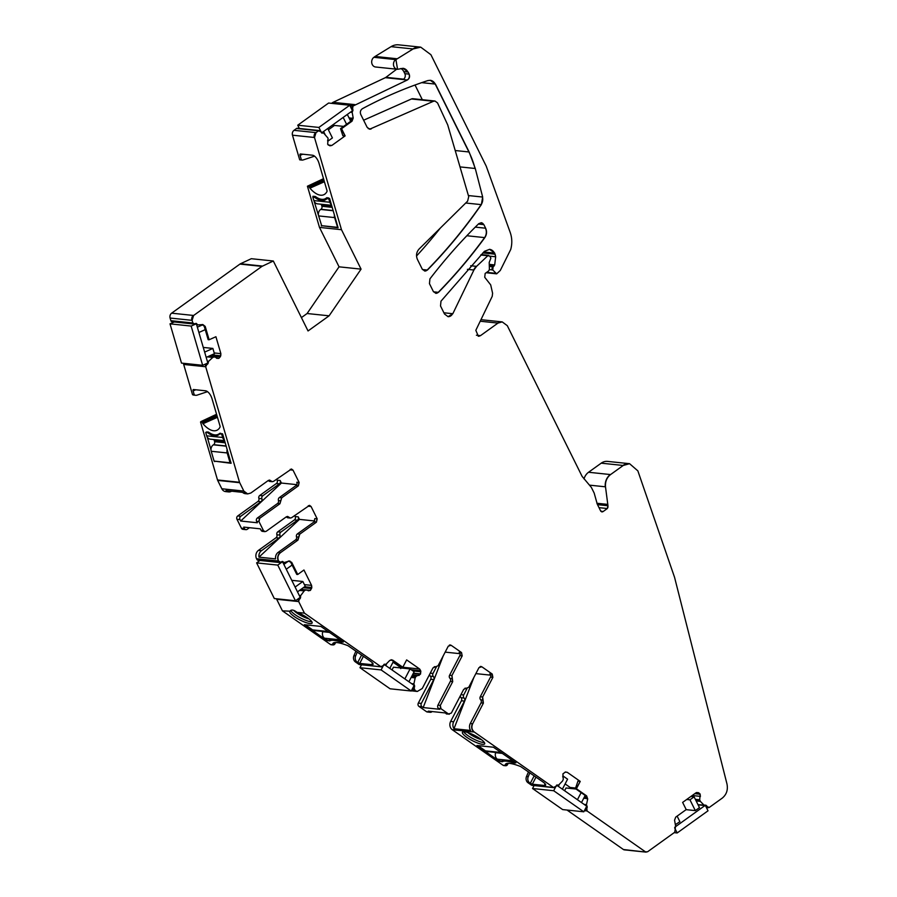 <?xml version="1.0" encoding="UTF-8"?>
<svg xmlns="http://www.w3.org/2000/svg" width="897" height="897" viewBox="0 0 897 897"><rect width="100%" height="100%" fill="white"/><g stroke="black" fill="none" stroke-linecap="round" stroke-linejoin="round"><path stroke-width="1.35" d="M338.079 227.703L329.692 198.719L327.102 197.71A2.826 1.368 -114 0 0 326.721 197.766A2.826 1.368 -114 0 0 326.553 197.878A25.071 12.098 -114 0 1 325.05 198.842A25.071 12.098 -114 0 1 315.699 196.735A2.826 1.368 -114 0 0 315.015 196.443L312.963 196.264L312.93 197.161M321.597 225.472L314.085 201.119M321.261 225.629L337.99 227.737M299.688 159.823L301.414 160.002A4.855 4.093 96 0 0 301.807 160.058L300.08 159.879A4.855 4.093 -84 0 1 299.688 159.823L292.478 135.189A4.048 3.409 -84 0 1 294.014 130.323L296.548 128.495A1.615 1.368 -84 0 1 297.4 128.26L319.186 130.536A1.615 1.368 -84 0 1 319.298 130.558M341.488 229.699L314.488 137.488L316.024 132.621L318.558 130.794L323.559 132.969L328.067 138.194L327.674 144.294L330.006 145.807L331.834 145.449L345.132 135.896L341.555 128.686L352.05 121.151L353.205 118.079L352.185 112.394L352.97 106.07L407.35 79.99C409.458 78.622 410.064 76.66 409.144 74.115L408.146 72.085L403.056 68.307L397.573 69.304L395.913 59.617L413.08 48.965L420.727 47.149L430.908 54.717L486.23 166.158L510.191 232.39C512.131 237.952 512.31 243.659 510.707 249.512L500.279 270.479L496.669 273.832L492.756 269.963L493.115 266.779L494.684 264.94L495.671 256.766L494.707 253.111L489.616 249.332L484.436 251.317L440.988 301.168L440.517 305.955L444.531 314.04L448.096 316.686L452.828 313.715L473.908 270.019L476.554 266.364L487.833 255.735L489.84 256.138L490.861 258.19L489.201 262.485L489.403 269.414L488.719 270.894L485.165 273.45L484.728 277.285L490.693 284.876L492.588 293.218L492.24 296.302L475.825 330.32L478.359 336.252L480.478 335.657L497.97 323.088L502.219 321.9L507.298 325.678L582.131 476.419L591.37 487.419L594.162 493.036L597.29 504.192L600.665 510.987L602.997 511.638L607.325 508.532L607.964 505.751L605.497 486.824C605.127 481.622 606.821 477.529 610.565 474.569L623.224 465.476L629.582 463.693L637.845 470.858L674.578 577.399L726.985 783.989C728.129 789.865 726.548 794.574 722.253 798.117L709.202 807.491L704.212 805.327L700.355 801.369L699.671 799.788L700.209 794.226L698.64 792.735L695.937 792.836L682.628 802.4L686.205 809.599L675.71 817.133L674.566 820.217L675.576 825.89L674.791 832.214L647.556 851.791L645.448 851.836L587.053 810.966L586.481 804.665L587.703 798.947L586.649 795.908L576.412 788.732L580.236 781.399L567.252 772.317L565.435 772.025L562.924 773.864L563.271 779.403L562.542 781.007L558.539 785.11L553.471 787.454L474.278 732.019C471.8 729.866 471.261 727.108 472.663 723.744L483.393 703.136L482.653 696.98L492.879 677.37L492.229 674.051L481.812 666.763L478.976 667.637L468.761 687.248L463.704 689.356L451.326 713.104L448.5 713.978L440.976 708.708L440.326 705.401L452.705 681.653L451.965 675.497L462.19 655.886L461.54 652.567L451.113 645.279L448.287 646.154L438.061 665.765L433.016 667.873L422.274 688.481L417.296 691.464L415.199 690.679L414.044 687.965L414.593 686.911L413.909 683.873L415.176 677.863L416.062 676.36L420.458 674.14L420.693 670.709L419.628 668.994L406.644 659.9L402.82 667.233L392.583 660.069L389.769 660.405L385.968 664.307L380.889 666.662L304.442 613.144L298.69 601.573L299.194 599.353L300.091 598.714L300.708 595.586L304.285 590.809L305.563 590.035L310.25 590.473L311.82 587.513L311.584 585.382L303.948 569.999L297.726 574.484L291.704 562.352L289.137 561.096L284.282 562.497L281.703 561.679L280.817 562.318L278.563 561.029C277.274 557.71 277.913 554.929 280.458 552.687L297.961 540.106L299.766 534.152L316.428 522.177L317.19 518.847L311.068 506.502L309.532 505.37L291.603 517.692L290.325 518.051L287.657 516.437L286.39 516.784L266.218 531.282L264.94 531.641L263.415 530.508L258.986 521.594L259.749 518.253L279.92 503.755L281.725 497.801L298.387 485.838L299.15 482.496L293.016 470.151L291.491 469.019L273.563 481.353L272.284 481.7L269.616 480.086L268.349 480.444L250.846 493.014L247.662 493.911L243.838 491.074L239.521 482.283L205.693 366.75L208.62 361.289L212.78 357.432L214.248 356.894L218.745 358.385L220.752 355.817L220.875 353.653L215.919 336.734L209.124 339.75L205.211 326.407L202.913 324.591L197.957 324.882L195.58 323.492L194.604 323.918L192.866 322.987L192.093 320.341L193.629 315.475L261.946 266.387L273.316 261.005L308.041 330.959L329.098 315.822L361.065 269.134L341.488 229.699L319.478 227.39L307.424 186.217L309.33 187.036A1.615 0.785 -114 0 0 309.936 188.168A24.264 11.706 -114 0 0 323.783 194.739A24.264 11.706 -114 0 0 326.957 191.577A1.615 0.785 -114 0 0 326.945 190.399L318.984 163.22A8.084 3.902 -114 0 0 312.459 155.215L300.484 153.97A1.615 0.785 -114 0 0 300.271 153.992A1.615 0.785 -114 0 0 300.069 155.383L301.414 160.002M277.812 531.809L280.828 532.134A2.422 2.052 96 0 0 279.931 535.105L276.904 534.791A2.422 2.052 -84 0 1 277.812 531.809L294.429 519.879A2.422 2.052 -84 0 0 295.18 516.537L294.665 515.495M249.444 527.705L247.224 529.297A2.422 2.052 -84 0 1 245.957 529.656L242.93 529.331A2.422 2.052 -84 0 1 241.405 528.198L236.976 519.285A2.422 2.052 -84 0 1 237.739 515.954L240.755 516.268A2.422 2.052 96 0 0 240.004 519.598L240.699 521.022L257.316 522.76L256.62 521.348L258.773 521.572L259.536 518.231L257.372 518.006A2.422 2.052 96 0 0 256.62 521.348M296.784 484.649L281.423 483.046L280.156 480.512L277.139 480.198A2.422 2.052 -84 0 1 276.377 483.528L259.771 495.469A2.422 2.052 -84 0 0 258.863 498.44A2.422 2.052 -84 0 1 257.966 501.423L237.739 515.954M277.139 480.198L276.624 479.144M247.65 493.911L245.285 493.664A6.066 5.124 96 0 1 242.571 492.352L225.954 490.614A6.066 5.124 96 0 0 228.668 491.915L225.652 491.601A6.066 5.124 -84 0 1 221.828 488.764L243.625 491.051A6.066 5.124 96 0 0 247.437 493.888A6.066 5.124 96 0 0 247.561 493.899M239.678 482.698L217.668 480.4L221.828 488.764M217.668 480.4A2.422 2.052 -84 0 1 217.511 479.973L200.536 422.005A2.422 2.052 -84 0 1 201.287 421.422L203.014 421.601A2.422 2.052 96 0 0 202.262 422.195L202.386 422.599A1.615 0.785 -114 0 0 202.98 423.732A24.264 11.706 -114 0 0 216.839 430.302A24.264 11.706 -114 0 0 220 427.151A1.615 0.785 -114 0 0 220 425.974L212.04 398.784A8.084 3.902 -114 0 0 205.514 390.789L193.539 389.533A1.615 0.785 -114 0 0 193.315 389.567A1.615 0.785 -114 0 0 193.113 390.946L194.257 394.848A4.855 4.093 96 0 0 195.624 395.285A4.855 4.093 96 0 0 197.105 395.129L207.521 391.664M216.569 414.268L201.287 421.422M195.624 395.285L193.898 395.106A4.855 4.093 -84 0 1 192.53 394.669L183.683 364.451A1.615 1.368 -84 0 1 183.706 363.319M193.898 324.008A1.615 1.368 -84 0 1 193.786 323.996L171.989 321.72A1.615 1.368 -84 0 1 170.867 320.689L170.094 318.043A4.048 3.409 -84 0 1 171.619 313.176L239.936 264.088A4.048 3.409 -84 0 1 240.474 263.763L251.306 258.706L273.316 261.005M329.098 315.822L307.099 313.513L301.414 317.605M307.099 313.513L339.055 266.824L319.478 227.39M307.424 186.217A2.422 2.052 -84 0 1 307.469 186.195L309.196 186.374A2.422 2.052 96 0 0 309.151 186.397M323.514 178.694L307.469 186.195M334.469 125.434L328.38 129.807M396.687 69.204L385.945 77.321A4.048 3.409 -84 0 1 385.34 77.68L333.045 102.336A4.048 3.409 -84 0 0 332.518 102.65L331.531 103.357M397.36 69.271L375.574 66.995A5.259 4.44 -84 0 1 371.762 62.981A5.259 4.44 -84 0 1 373.903 57.307L395.7 59.594A5.259 4.44 96 0 0 393.548 65.257A5.259 4.44 96 0 0 397.36 69.271A5.259 4.44 96 0 0 397.393 69.282L397.573 69.304M397.102 58.765L375.092 56.455L373.903 57.307M375.092 56.455L391.07 46.655A16.18 13.646 -84 0 1 398.717 44.85L420.514 47.126A16.18 13.646 96 0 0 412.867 48.943L391.07 46.655M584.003 478.886A12.132 10.237 -84 0 1 588.555 472.259L601.214 463.166A12.132 10.237 -84 0 1 602.38 462.437A12.132 10.237 -84 0 1 607.583 461.394L629.369 463.671A12.132 10.237 -84 0 1 629.492 463.682M646.176 852.139A2.422 2.052 -84 0 1 646.064 852.128L624.278 849.851A2.422 2.052 -84 0 1 623.437 849.526L567.027 810.047M565.121 783.922L570.2 787.476A2.826 2.388 -84 0 1 571.03 788.508M531.461 785.144L553.247 787.431A1.615 1.368 96 0 0 553.808 787.644L532.022 785.357A1.615 1.368 -84 0 1 531.461 785.144L527.985 782.722A4.855 4.093 -84 0 1 526.517 776.466L528.49 771.835M505.673 765.758L503.867 765.567A2.422 2.052 -84 0 1 503.026 765.242L452.267 729.721A6.066 5.124 -84 0 1 450.653 721.435L461.417 700.781A2.422 2.052 -84 0 0 461.047 697.698A2.422 2.052 -84 0 1 460.363 695.769M432.051 711.545A2.422 2.052 -84 0 1 430.347 712.308L427.331 711.994A2.422 2.052 -84 0 1 426.49 711.68L418.966 706.41A2.422 2.052 -84 0 1 418.316 703.102L421.343 703.416A2.422 2.052 96 0 0 421.982 706.724L423.182 707.565L443.23 655.864M429.674 674.286A2.422 2.052 -84 0 0 430.358 676.215A2.422 2.052 -84 0 1 430.728 679.298L418.316 703.102M381.348 666.852A1.615 1.368 -84 0 1 381.236 666.841L359.439 664.565A1.615 1.368 -84 0 1 358.878 664.352L355.403 661.919A4.855 4.093 -84 0 1 353.934 655.673L355.918 651.043M333.101 644.954L331.285 644.764A2.422 2.052 -84 0 1 330.444 644.45L282.432 610.846L276.68 599.274A1.615 1.368 -84 0 1 276.523 598.781M279.864 562.542A1.615 1.368 -84 0 1 279.752 562.531L257.955 560.255A1.615 1.368 -84 0 1 256.934 559.493L256.553 558.719A6.066 5.124 -84 0 1 258.448 550.377L276.007 537.763A2.422 2.052 -84 0 0 276.904 534.791M363.621 120.22L411.454 98.973A4.048 3.409 -84 0 1 412.979 98.726L434.776 101.002A4.048 3.409 -84 0 1 434.888 101.013M440.236 228.163A502.578 424.124 -84 0 1 416.533 256.015M415.031 85.013L422.319 99.702M301.807 160.058A4.855 4.093 96 0 0 303.298 159.901L314.544 156.156M323.772 179.557L309.196 186.374M361.065 269.134L339.055 266.824M280.817 562.318L279.752 562.531A1.615 1.368 -84 0 1 278.732 561.78L256.934 559.493M282.555 561.444L281.703 561.679M284.282 562.497L282.69 562.049M289.91 561.029L289.137 561.096M300.742 589.52L305.563 590.035M380.676 666.639A1.615 1.368 -84 0 0 381.236 666.841L358.878 664.352M385.968 664.307L384.645 664.229M434.226 666.774L435 666.673M449.397 645.089L450.272 644.954M449.24 714.281L444.934 712.902L428.318 711.153L429.517 711.994L426.49 711.68M466.664 688.436L465.7 688.156M480.086 666.583L480.971 666.437M553.92 787.644A1.615 1.368 96 0 1 553.808 787.644L553.247 787.431M558.539 785.11L557.228 785.021M565.2 772.104L567.252 772.317L565.435 772.025M645.223 851.814A2.422 2.052 -84 0 0 646.064 852.128L623.437 849.526M705.804 805.192L698.001 804.676M709.202 807.491L708.137 807.704A1.615 1.368 -84 0 1 707.128 806.952L706.062 806.84M601.932 511.94L602.997 511.638L600.956 511.425M487.609 255.712L488.607 255.353A1.615 1.368 96 0 0 487.609 255.712L480.814 255.006M321.956 133.104L323.559 132.969M318.345 130.771L319.186 130.536A1.615 1.368 -84 0 0 318.345 130.771L296.548 128.495M194.604 323.918L193.786 323.996A1.615 1.368 -84 0 1 192.653 322.965L170.867 320.689M196.185 323.391L195.58 323.492M197.957 324.882L196.499 324.277M216.917 358.329L218.745 358.385L216.626 358.161M468.716 196.656L467.617 201.152L419.078 249.041C416.387 252.113 415.838 255.578 417.419 259.424L422.263 269.167L424.797 271.062L427.409 270.053C443.858 253.279 459.208 235.182 473.437 215.773L481.364 204.639L482.676 197.048L475.275 168.501L469.131 151.985L435.426 84.083L430.347 80.304L427.891 80.573C405.489 87.872 383.658 97.257 362.41 108.705C360.426 110.118 359.876 112.047 360.773 114.491L367.131 127.296L369.676 129.19L433.464 101.271L434.989 101.025L437.534 102.92L447.715 124.907L468.716 196.656M484.817 237.627C486.791 234.622 487.071 231.482 485.636 228.208L483.853 224.609L481.308 222.714L478.763 223.667C461.372 240.71 445.103 259.11 429.921 278.889L429.461 283.665L433.318 291.458L435.864 293.341L438.476 292.344C455.048 275.435 470.499 257.192 484.817 237.627L484.604 237.604A8.084 6.828 96 0 0 485.423 228.186L475.264 227.12M314.825 521L299.463 519.385L298.208 516.851A2.422 2.052 96 0 1 297.445 520.193L280.828 532.134M245.957 529.656A2.422 2.052 -84 0 1 244.421 528.524L241.405 528.198M264.839 531.629L262.574 531.394A2.422 2.052 -84 0 1 261.038 530.262L260.343 528.838L243.726 527.1L244.421 528.524M258.863 498.44L261.89 498.754A2.422 2.052 96 0 1 260.982 501.737L240.755 516.268M261.89 498.754A2.422 2.052 -84 0 1 262.787 495.783L259.771 495.469M280.156 480.512A2.422 2.052 -84 0 1 279.404 483.842L262.787 495.783M228.668 491.915A6.066 5.124 96 0 0 231.605 491.197M192.53 394.669L194.257 394.848M200.536 422.005L202.262 422.195M205.873 432.343L208.07 432.018A2.826 1.368 -114 0 1 208.743 432.298A25.071 12.098 -114 0 0 218.094 434.406A25.071 12.098 -114 0 0 219.608 433.442A2.826 1.368 -114 0 1 219.776 433.329A2.826 1.368 -114 0 1 220.146 433.273L222.748 434.283L231.09 463.3L214.293 461.125M210.974 449.801L207.263 437.142M216.827 415.143L203.014 421.601M208.384 362.209L207.577 362.13M322.763 132.902L321.776 132.79M345.132 135.896L342.856 135.727L340.546 128.619L351.075 121.05L352.51 118L353.205 118.079M352.51 111.508L351.534 111.407M385.945 77.321L403.639 79.171A4.048 3.409 96 0 0 404.839 73.666L408.931 74.092A4.048 3.409 96 0 1 407.137 79.968L385.34 77.68M404.839 73.666L403.829 71.637A8.084 6.828 96 0 0 400.847 68.497M585.55 805.405L586.784 805.528M580.011 781.377L577.96 781.108L575.403 788.609L576.199 788.71L580.236 781.399M556.689 785.088L557.53 785.178A0.807 0.684 96 0 0 557.923 785.29M545.129 783.832L544.288 785.458A8.084 1.839 -152.5 0 0 545.668 785.144A8.084 1.839 -152.5 0 0 542.808 781.859L520.664 766.565A24.264 5.517 -152.5 0 0 512.871 763.986A24.264 5.517 -152.5 0 0 505.437 764.322A24.264 5.517 -152.5 0 0 505.347 765.489L506.323 765.668A2.422 2.052 -84 0 0 507.556 764.58L508.251 763.302M544.288 785.458L532.313 784.202L536.014 777.094M529.88 772.81L528.243 776.645A4.855 4.093 -84 0 0 529.712 782.902L532.313 784.202M462.46 732.21A12.536 2.848 -152.5 0 0 462.426 732.266A12.536 2.848 -152.5 0 0 472.102 740.53A12.536 2.848 -152.5 0 0 484.627 743.916A12.536 2.848 -152.5 0 0 484.66 743.86A12.536 2.848 -152.5 0 0 474.984 735.596A12.536 2.848 -152.5 0 0 462.46 732.21M502.477 761.676A25.071 5.707 -152.5 0 1 513.331 762.809A2.826 0.639 -152.5 0 0 514.116 762.999L515.91 762.842L493.406 747.212L476.935 745.508L499.08 761.082L502.04 761.732A2.826 0.639 -152.5 0 0 502.477 761.676L503.049 760.578M506.581 763.504L505.448 765.679L506.323 765.668L507.534 763.336M473.919 677.347L453.994 728.723L470.611 730.461A6.066 5.124 -84 0 1 470.286 723.498L481.027 702.889L483.18 703.113L482.44 696.958L480.287 696.734L490.502 677.123L492.666 677.347L492.016 674.028L489.863 673.804A2.422 2.052 -84 0 1 490.502 677.123M453.994 728.723A6.066 5.124 -84 0 1 453.669 721.76L450.653 721.435M460.946 694.648L463.693 694.94A2.422 2.052 96 0 0 464.074 698.012A2.422 2.052 -84 0 1 464.444 701.095L453.669 721.76M463.693 694.94L467.079 688.448M475.87 673.613L490.749 675.172M430.347 712.308A2.422 2.052 -84 0 1 429.517 711.994M461.54 652.567L459.163 652.321A2.422 2.052 -84 0 1 459.813 655.629L449.588 675.25A2.422 2.052 -84 0 0 449.958 678.323A2.422 2.052 -84 0 1 450.328 681.406L437.949 705.154A2.422 2.052 96 0 0 438.599 708.462L439.799 709.303L423.182 707.565M430.358 676.215L433.374 676.529A2.422 2.052 96 0 1 433.744 679.612L421.343 703.416M433.374 676.529A2.422 2.052 -84 0 1 433.004 673.445L430.257 673.165M436.379 666.964L433.004 673.445M460.049 653.689L445.17 652.13M411.319 690.813L414.425 691.139A6.066 5.124 96 0 0 414.93 691.217L417.083 691.441A6.066 5.124 96 0 0 417.217 691.464M414.212 684.736L412.979 684.613M393.032 662.177L399.804 666.908L400.746 668.624M385.161 664.408L384.107 664.296M304.442 613.144L297.064 612.371C293.655 609.747 291.301 609.355 290 611.193L289.798 611.608A12.536 2.848 -152.5 0 0 299.811 619.883A12.536 2.848 -152.5 0 0 312.055 623.112A12.536 2.848 -152.5 0 0 312.089 623.056A12.536 2.848 -152.5 0 0 297.064 612.371M290 611.193L282.432 610.846M372.558 663.029L371.706 664.666A8.084 1.839 -152.5 0 0 373.085 664.341A8.084 1.839 -152.5 0 0 370.237 661.055L348.081 645.762A24.264 5.517 -152.5 0 0 340.288 643.183A24.264 5.517 -152.5 0 0 332.854 643.53A24.264 5.517 -152.5 0 0 332.776 644.696L333.74 644.865A2.422 2.052 -84 0 0 334.985 643.788L335.669 642.51M371.706 664.666L359.731 663.41L363.431 656.301M357.309 652.007L355.661 655.853A4.855 4.093 -84 0 0 357.129 662.098L359.731 663.41M329.894 640.873A25.071 5.707 -152.5 0 1 340.759 642.017A2.826 0.639 -152.5 0 0 341.544 642.196L343.338 642.039L320.823 626.409L304.352 624.716L326.508 640.279L329.457 640.929A2.826 0.639 -152.5 0 0 329.894 640.873L330.612 639.505M333.998 642.712L332.877 644.887L333.74 644.865L334.962 642.544M300.618 596.539L299.766 596.449M299.463 519.385L258.975 557.149L275.592 558.887A6.066 5.124 -84 0 1 278.092 552.429L295.595 539.859L297.748 540.084L299.553 534.13L297.4 533.906L314.062 521.931L314.813 518.589L317.19 518.847M258.975 557.149A6.066 5.124 -84 0 1 261.476 550.691L258.448 550.377M279.931 535.105A2.422 2.052 -84 0 1 279.023 538.077L261.476 550.691M297.726 574.484L296.772 574.416L290.729 562.251L288.442 561.029M419.628 668.994L401.89 667.155L391.114 659.699M557.743 785.2L557.53 785.178A1.615 1.368 96 0 0 557.115 785.021M575.403 788.609L585.685 795.807L587.008 798.868L586.436 795.886L585.685 795.807M340.546 128.619L341.555 128.686M344.919 135.873L341.342 128.663M209.124 339.75L208.16 339.694L204.247 326.306L202.217 324.523M299.15 482.496L296.772 482.25A2.422 2.052 -84 0 1 296.021 485.58L279.359 497.555A2.422 2.052 -84 0 0 278.451 500.537A2.422 2.052 -84 0 1 277.543 503.509L257.372 518.006M298.869 537.124L296.492 536.877A2.422 2.052 -84 0 1 295.595 539.859M296.492 536.877A2.422 2.052 -84 0 1 297.4 533.906M311.068 506.502L308.691 506.256A2.422 2.052 96 0 0 308.299 505.695M290.224 518.04L287.948 517.804A2.422 2.052 -84 0 1 286.625 516.997L288.778 517.221L287.556 516.425M281.423 483.046L240.699 521.022M290.258 469.344A2.422 2.052 -84 0 1 290.65 469.905L292.803 470.129L291.39 469.008M272.183 481.689L269.907 481.454A2.422 2.052 -84 0 1 268.573 480.646A2.422 2.052 -84 0 0 268.382 480.411M463.648 731.75A12.536 2.848 -152.5 0 0 473.179 738.78A12.536 2.848 -152.5 0 0 484.391 742.57M483.023 700.064L480.657 699.806A2.422 2.052 -84 0 1 481.027 702.889M480.657 699.806A2.422 2.052 -84 0 1 480.287 696.734M448.287 713.956L446.964 714.057A2.422 2.052 -84 0 1 446.123 713.732M290.785 610.375A12.536 2.848 -152.5 0 0 299.822 617.573A12.536 2.848 -152.5 0 0 311.82 621.767M467.651 732.479A11.325 2.579 -152.5 0 0 476.486 737.816A11.325 2.579 -152.5 0 0 481.51 739.7M293.644 610.341A11.325 2.579 -152.5 0 0 303.904 617.013A11.325 2.579 -152.5 0 0 308.927 618.908M342.789 641.658L341.118 641.49A25.071 5.707 -152.5 0 0 329.042 640.223L327.102 640.021L324.49 638.193A5.259 4.44 -84 0 1 322.785 631.712L322.875 631.466M329.165 632.127L314.455 630.58A5.259 4.44 -84 0 1 312.627 629.896L305.339 624.794M515.64 762.641L514.003 762.472A25.071 5.707 -152.5 0 0 501.916 761.205L499.977 761.004L497.364 759.176A5.259 4.44 -84 0 1 495.66 752.695L495.749 752.448M502.006 753.099L487.329 751.563A5.259 4.44 -84 0 1 485.512 750.879L477.966 745.598L493.473 747.223M328.594 197.867L326.867 198.674A25.071 11.997 -115.1 0 1 325.017 200.031A25.071 11.997 -115.1 0 1 314.78 197.407L312.84 197.205L314.567 196.398M315.901 196.88L314.78 197.407M329.614 198.495L328.807 198.876L329.849 202.251L313.883 200.58L312.84 197.205M328.807 198.876L326.867 198.674M329.849 202.251A5.259 4.44 96 0 0 331.43 204.662M334.424 214.854A5.259 4.44 96 0 0 334.615 217.59L337.631 227.356L321.664 225.685L318.637 215.919L334.615 217.59M332.226 207.364L321.911 206.276A2.422 2.052 96 0 1 320.958 209.27L320.711 209.438A5.259 4.44 96 0 0 318.637 215.919M321.911 206.276L321.552 205.11A2.422 2.052 96 0 0 321.059 204.224M313.883 200.58A5.259 4.44 96 0 0 317.527 203.854L331.632 205.323M220.931 433.363L219.72 433.901A25.071 12.098 -114 0 1 217.747 435.303A25.071 12.098 -114 0 1 207.633 432.634L205.693 432.432L206.904 431.894M208.597 432.208L207.633 432.634M222.467 433.744L221.66 434.103L222.658 437.489L206.68 435.819L205.693 432.432M221.66 434.103L219.72 433.901M222.658 437.489A5.259 4.44 96 0 0 224.463 440.147M227.199 449.487A5.259 4.44 96 0 0 227.176 452.94L230.058 462.774L214.091 461.103L211.21 451.269L227.176 452.94M230.966 462.37L230.058 462.774M225.237 442.804L214.618 441.694A2.422 2.052 96 0 1 213.621 444.665L213.374 444.822A5.259 4.44 96 0 0 211.21 451.269M214.618 441.694L214.282 440.517A2.422 2.052 96 0 0 213.721 439.541M206.68 435.819A5.259 4.44 96 0 0 210.347 439.182L224.62 440.674M297.49 591.863L305.238 586.29L302.85 581.491L295.102 587.064M302.85 581.491L291.76 580.337M282.51 561.69L277.767 565.099L295.461 600.766L300.215 597.346L282.51 561.69L281.804 561.612M259.984 560.468L256.62 562.89L274.314 598.546L295.461 600.766M277.767 565.099L256.62 562.89M283.867 564.426L288.083 561.399M286.255 569.225L292.108 565.02M327.775 139.921L328.257 140.907L332.417 137.925L327.741 128.506M349.74 105.252L352.465 110.746L321.608 132.913L318.883 127.43L349.74 105.252L328.594 103.043L297.737 125.21L318.883 127.43M325.106 134.561L323.593 131.489M328.257 140.907L327.573 140.829M299.351 128.462L297.737 125.21M347.318 114.435L350.727 121.297M343.17 117.429L346.578 124.291M343.641 126.399L332.327 125.21M581.133 792.623L577.433 799.72M575.997 789.024L566.029 787.981L564.594 790.739M553.684 790.728L556.6 785.133L586.716 806.212L583.801 811.807L553.684 790.728L532.538 788.508L534.074 785.581M585.192 795.46L581.491 802.557M583.801 811.807L562.654 809.587L532.538 788.508M558.326 786.344L559.459 784.169M562.912 777.542L563.54 776.342L562.666 776.253M562.374 789.181L567.588 779.19L563.54 776.342M408.909 681.765L414.122 671.763L410.064 668.927L404.861 678.928M410.064 668.927L393.458 667.189L392.023 669.936M381.113 669.924L384.017 664.341L414.134 685.42L411.23 691.004L381.113 669.924L359.966 667.716L361.491 664.778M411.23 691.004L390.083 688.795L359.966 667.716M385.744 665.552L386.876 663.365M389.803 668.388L393.503 661.291M695.321 810.608L699.469 807.625L694.121 796.839L689.961 799.821L695.321 810.608L686.127 809.655M689.961 799.821L686.687 799.485M674.914 827.135L705.3 805.304L708.025 810.798L677.168 832.965L674.196 832.651M675.351 824.646L679.892 821.697L677.123 816.124M694.121 796.839L690.836 796.502M674.634 827.864L677.168 832.965M675.744 824.679L675.149 823.491M206.187 357.376L214.428 353.71L212.881 348.428L204.639 352.095M212.881 348.428L203.271 347.431M196.342 323.761L191.162 326.071L202.655 365.303L207.835 363.005L196.342 323.761L195.221 323.649M174.287 321.956L170.015 323.851L181.508 363.094L202.655 365.303M191.162 326.071L170.015 323.851M197.351 327.192L203.014 324.669M198.899 332.473L205.222 329.659M314.197 196.365L312.862 196.959M322.225 225.741L321.586 226.022M314.488 137.488L292.478 135.189M314.264 137.465A4.048 3.409 -84 0 1 315.8 132.599L294.014 130.323M300.069 155.383L302.726 154.206M324.411 181.732L309.936 188.168M309.33 187.036L324.052 180.499M295.18 516.537L298.208 516.851M236.976 519.285L240.004 519.598M261.038 530.262L263.415 530.508M260.982 501.737L257.966 501.423M276.377 483.528L279.404 483.842M239.465 482.676A2.422 2.052 -84 0 1 239.308 482.261L217.511 479.973M205.693 366.75L183.683 364.451M205.469 366.727A1.615 1.368 -84 0 1 206.321 364.642L204.561 364.462M207.51 364.238L205.525 364.025M208.62 361.289L208.407 361.267A0.807 0.684 -84 0 0 208.16 362.186A1.615 1.368 -84 0 1 207.297 364.216M208.407 361.267L207.297 361.155M212.78 357.432L207.33 356.871M220.875 353.653L214.204 352.947M197.553 324.837L197.643 324.86A0.807 0.684 -84 0 1 197.082 324.344A1.615 1.368 -84 0 0 196.084 323.38M192.093 320.341L170.094 318.043M191.88 320.319A4.048 3.409 -84 0 1 193.416 315.452L171.619 313.176M261.946 266.387L239.936 264.088M261.722 266.364A4.048 3.409 -84 0 1 262.272 266.05L240.474 263.763M323.088 132.778A0.807 0.684 -84 0 0 322.539 132.879A1.615 1.368 -84 0 1 321.855 133.081M331.834 145.449L328.268 145.079M351.949 120.097L350.032 119.906M352.196 119.626L349.774 119.379M352.252 119.48L349.684 119.211M352.499 118.393L349.101 118.034M352.51 118.281L349.045 117.911M352.185 112.394L350.424 112.215M351.972 112.372A0.807 0.684 -84 0 1 352.297 111.497A1.615 1.368 -84 0 0 352.756 109.299L351.691 109.187M352.465 108.29L351.175 108.156M352.252 108.268A1.615 1.368 -84 0 1 352.756 106.048L349.987 105.756M332.518 102.65L354.315 104.927A4.048 3.409 -84 0 1 354.842 104.613L333.045 102.336M403.829 71.637L407.933 72.063A8.084 6.828 96 0 0 402.966 68.295M413.08 48.965L395.913 59.617M486.69 272.363L495.447 273.282A2.018 1.704 96 0 0 496.568 273.82M492.756 269.963L489.403 269.616M489.325 266.387L492.902 266.757A2.018 1.704 96 0 0 492.543 269.941M494.012 266.14L489.302 265.647M489.257 264.368L494.46 264.918A1.615 1.368 96 0 1 493.787 266.117M495.671 256.766L489.863 256.161M482.866 252.909L495.032 254.187A4.048 3.409 96 0 1 495.447 256.744M494.707 253.111L483.786 251.967M494.494 253.089A8.084 6.828 96 0 0 489.515 249.321M443.914 312.784L452.615 313.692A5.662 4.777 96 0 1 448.007 316.675M473.908 270.019L467.427 269.335M470.69 265.747L476.341 266.342A12.132 10.237 96 0 0 473.694 269.997M488.719 255.376A1.615 1.368 96 0 0 488.607 255.353L481.229 254.58M476.408 335.231L480.265 335.635A4.048 3.409 96 0 1 478.224 336.229M497.97 323.088L480.209 321.227M502.118 321.9A8.084 6.828 96 0 0 501.995 321.877A8.084 6.828 96 0 0 497.745 323.066M601.831 511.918A2.018 1.704 96 0 0 602.784 511.615M599.005 507.657L607.325 508.532M607.964 505.751L597.514 504.652M607.74 505.729A2.018 1.704 -84 0 1 607.112 508.509M607.639 505.101L597.2 504.002M596.886 503.262L607.202 504.338A2.018 1.704 96 0 0 607.415 505.078M589.923 485.187L605.497 486.824M588.555 472.259L610.352 474.547A12.132 10.237 96 0 0 605.284 486.802M601.214 463.166L623 465.453A12.132 10.237 -84 0 1 629.369 463.671L629.582 463.693M708.249 807.715A1.615 1.368 -84 0 1 708.137 807.704L706.399 807.524M706.825 805.943L705.547 805.809M705.704 805.181A1.615 1.368 -84 0 1 706.612 805.921M700.355 801.369L696.139 800.92M587.053 810.966L584.384 810.686M585.449 808.634L586.414 808.735A1.615 1.368 96 0 0 586.84 810.944M587.176 807.704L585.999 807.592M586.952 807.681A1.615 1.368 96 0 0 586.571 805.506A0.807 0.684 96 0 1 586.268 804.643L584.149 804.418M587.019 798.577L583.745 798.24M583.801 798.128L587.008 798.453M586.728 797.164L584.429 796.928M584.53 796.727L586.627 796.951M570.2 787.476L575.594 788.048M452.267 729.721L474.053 731.997A6.066 5.124 -84 0 1 472.439 723.722L470.286 723.498M505.347 765.489L503.026 765.242M529.712 782.902L527.985 782.722M528.243 776.645L526.517 776.466M464.444 701.095L461.417 700.781M464.074 698.012L461.047 697.698M438.599 708.462L440.752 708.686L440.113 705.378L437.949 705.154M418.966 706.41L421.982 706.724M433.744 679.612L430.728 679.298M411.6 690.298L414.986 690.656A6.066 5.124 96 0 0 417.083 691.441L417.307 691.464M414.481 690.163L411.813 689.883M414.257 690.141A1.615 1.368 -84 0 1 413.831 687.943L412.878 687.842M414.593 686.911L413.427 686.788M413.909 683.873L413.696 683.85A0.807 0.684 -84 0 0 413.988 684.714A1.615 1.368 -84 0 1 414.38 686.889M413.696 683.85L411.566 683.626M415.176 677.863L411.162 677.437M401.845 667.133L399.804 666.908M385.34 664.486A0.807 0.684 -84 0 1 384.948 664.385A1.615 1.368 -84 0 0 384.544 664.217M332.776 644.696L330.444 644.45M357.129 662.098L355.403 661.919M355.661 655.853L353.934 655.673M298.69 601.573L276.68 599.274M298.477 601.551A1.615 1.368 -84 0 1 298.981 599.331L297.658 599.185M300.091 598.714L298.544 598.546M300.708 595.586L300.495 595.563A0.807 0.684 -84 0 0 300.405 596.516A1.615 1.368 -84 0 1 299.878 598.691M300.495 595.563L299.262 595.44M304.195 590.899L299.508 590.405M311.584 585.382L304.408 584.631M283.957 562.497A0.807 0.684 -84 0 1 283.329 562.116A1.615 1.368 -84 0 0 282.454 561.432M256.553 558.719L278.35 561.006A6.066 5.124 -84 0 1 280.245 552.664L278.092 552.429M279.023 538.077L276.007 537.763M294.429 519.879L297.445 520.193M371.201 128.944L368.23 128.63M370.988 128.921A4.048 3.409 -84 0 1 369.575 129.179M433.464 101.271L433.24 101.249A4.048 3.409 -84 0 1 434.776 101.002L434.989 101.025M411.454 98.973L433.24 101.249M422.465 269.537L427.196 270.031A4.048 3.409 96 0 1 424.696 271.04M482.676 197.048L482.463 197.026A8.084 6.828 -84 0 1 481.151 204.617A502.578 424.124 -84 0 1 473.212 215.751A502.578 424.124 -84 0 1 427.196 270.031L427.409 270.053M481.364 204.639L465.745 203.014M482.463 197.026L468.402 195.557M475.275 168.501L460.004 166.898M421.691 82.647L435.213 84.06L468.918 151.963L455.216 150.528M469.131 151.985L468.918 151.963A80.876 68.25 -84 0 1 475.051 168.479M430.246 80.293A8.084 6.828 -84 0 1 435.213 84.06L435.426 84.083M478.381 224.037L483.64 224.586A4.048 3.409 96 0 0 481.207 222.703M433.531 291.828L438.252 292.321A502.578 424.124 96 0 0 484.604 237.604L466.844 235.743M435.763 293.33A4.048 3.409 96 0 0 438.252 292.321L438.476 292.344M316.428 522.177L316.977 518.825M314.062 521.931L316.215 522.155M291.704 562.352L288.912 561.073M291.48 562.329L290.729 562.251M311.82 587.513L311.371 585.36M311.607 587.49L304.588 586.761M311.573 588.567L303.276 587.703M310.463 590.327L311.36 588.544M310.239 590.304L301 589.34M310.25 590.473L300.787 589.486M308.22 590.809L310.037 590.45M305.249 590.002L300.73 589.531M305.081 590.058L300.641 589.598M304.285 590.809L299.62 590.327M392.359 660.046L391.608 659.968M420.693 670.709L419.415 668.971M420.469 670.687L411.185 669.711M420.895 671.752L412.912 670.922M420.581 673.905L420.682 671.73M420.368 673.882L413.405 673.154M420.458 674.14L413.27 673.389M418.966 675.463L420.245 674.118M418.742 675.441L412.542 674.791M416.062 676.36L411.947 675.934M415.636 676.529L411.846 676.125M415.221 677.74L411.218 677.325M435.538 666.819L434.899 666.673M435.852 666.942L434.451 666.706M450.899 645.257L450.171 644.954M462.19 655.886L461.327 652.545M459.813 655.629L461.966 655.864M451.965 675.497L449.588 675.25M452.335 678.581L451.752 675.475M452.705 681.653L452.122 678.558L449.958 678.323M450.328 681.406L452.492 681.63M466.227 688.302L465.599 688.156M464.915 688.257L466.552 688.425L465.151 688.19M481.599 666.74L480.859 666.437M567.027 772.295L565.222 772.003M698.64 792.735L696.577 792.511M700.086 793.991L698.427 792.713M699.873 793.968L695.063 793.464M700.209 794.226L694.783 793.666M700.445 796.368L699.996 794.204M700.232 796.345L692.226 795.504M699.671 799.788L695.354 799.339M699.481 800.068L695.511 799.653M700.288 801.268L696.094 800.83M352.05 121.151L352.981 118.056M351.837 121.129L351.075 121.05M329.793 145.785L331.61 145.426M205.211 326.407L202.7 324.568M204.998 326.385L204.247 326.306M220.752 355.817L220.662 353.631M220.539 355.795L211.804 354.876M220.348 356.804L209.932 355.717M218.98 358.284L220.135 356.782M218.756 358.262L216.334 358.015M216.704 358.307L218.532 358.363M213.811 356.849L208.609 356.3M213.766 356.86L208.575 356.311M212.881 357.376L207.465 356.804M270.95 480.893L269.515 480.074M272.284 481.7L268.573 480.646M298.387 485.838L298.936 482.474M296.021 485.58L298.174 485.815M281.725 497.801L279.359 497.555M280.828 500.784L281.512 497.779M279.92 503.755L280.604 500.761L278.451 500.537M277.543 503.509L279.707 503.733M264.94 531.641L263.202 530.486M288.991 517.244L290.325 518.051M310.844 506.48L309.443 505.359M193.113 390.946L195.781 389.769M217.455 417.296L202.98 423.732M202.386 422.599L217.096 416.062M215.426 461.237L214.641 461.596M530.284 783.305L534.186 775.827M502.04 761.732L502.544 760.757M357.712 662.502L361.614 655.023M341.544 642.196L341.869 641.568M340.759 642.017L341.039 641.456M329.457 640.929L330.152 639.606M327.517 640.727L327.842 640.099M324.49 638.193L340.187 639.841M329.603 632.43L322.785 631.712M328.324 631.533L312.627 629.896M497.364 759.176L513.028 760.813M502.443 753.413L495.66 752.695M501.165 752.516L485.512 750.879M321.552 205.11L331.89 206.187M320.958 209.27L333.157 210.548M333.224 210.75L320.711 209.438M214.282 440.517L224.9 441.627M213.621 444.665L226.167 445.988M226.223 446.168L213.374 444.822M327.495 197.755L325.05 198.842M323.178 132.778L321.978 132.655M486.163 272.733L496.669 273.843M480.96 319.68L502.219 321.9M704.582 805.506L698.079 804.833M556.633 785.167L558.012 785.301M385.441 664.509L384.062 664.363M284.069 562.52L282.858 562.397M208.642 356.277L214.136 356.86M220.539 433.318L218.094 434.406"/></g></svg>
